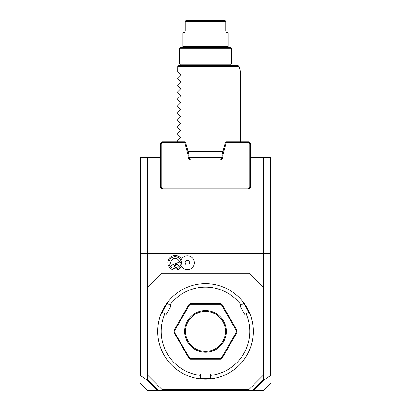 <?xml version="1.0" encoding="UTF-8"?>
<svg xmlns="http://www.w3.org/2000/svg" width="411" height="411" viewBox="0 0 411 411"><rect width="100%" height="100%" fill="white"/><g stroke="black" fill="none" stroke-linecap="round" stroke-linejoin="round"><path stroke-width="0.62" d="M250.653 157.742L270.623 157.742L270.623 253.258L140.377 253.258L140.377 157.742L160.347 157.742M189.039 157.742L221.961 157.742M147.323 379.214L156.663 388.549L158.04 390.45L252.96 390.45L254.337 388.549L263.677 379.214L263.677 287.988L248.917 273.228L162.083 273.228L147.323 287.988L147.323 379.214L146.635 379.728L140.377 375.577L140.377 253.258M263.677 379.214L264.365 379.728L270.623 375.577L270.623 253.258M263.677 287.988L263.677 253.258M147.323 287.988L147.323 253.258M181.477 259.243A7.3 7.3 0 0 0 171.962 256.223A7.3 7.3 0 0 0 174.639 270.094A7.3 7.3 0 0 0 181.477 266.374M147.323 374.822L162.083 389.582L248.917 389.582L263.677 374.822M217.64 377.591L217.912 377.519M218.179 377.447L218.447 377.375M218.709 377.298L222.325 376.101M210.535 375.402L210.535 378.315L211.12 378.829A47.758 47.758 0 0 1 199.88 378.829L200.465 378.315L200.465 373.953L210.535 373.953L210.535 375.402A44.285 44.285 0 0 0 246.122 313.768L248.64 312.314L249.379 312.56A47.758 47.758 0 0 0 167.236 302.825L167.395 303.59L171.171 305.769L166.136 314.492L164.878 313.768A44.285 44.285 0 0 0 200.465 375.402M238.457 296.84L235.791 294.487M251.845 319.881L251.779 319.619M251.712 319.352L251.64 319.085M211.12 378.829A47.758 47.758 0 0 0 249.379 312.56M200.404 378.367A47.234 47.234 0 0 0 210.596 378.367M164.878 313.768L162.36 312.314L161.621 312.56A47.758 47.758 0 0 0 199.88 378.829M159.432 318.823L159.288 319.352M159.283 319.368L159.098 320.118M159.088 320.143L158.379 323.632M161.621 312.56A47.758 47.758 0 0 1 167.236 302.825M193.36 377.591L192.826 377.447M192.04 377.226L192.297 377.298M192.554 377.375L192.821 377.447M162.283 312.339A47.234 47.234 0 0 1 167.38 303.513M246.122 313.768L244.864 314.492L239.829 305.769L241.082 305.044A44.285 44.285 0 0 0 169.918 305.044M241.082 305.044L243.605 303.59L243.764 302.825M243.62 303.513A47.234 47.234 0 0 1 248.717 312.339M173.935 332.309L188.937 358.289L189.718 358.741L190.499 359.188L220.502 359.188L222.063 358.289L237.065 332.309L237.065 330.501L222.063 304.52L221.282 304.068L220.502 303.621L190.499 303.621L188.937 304.52L173.935 330.501L173.935 332.309M173.935 331.405L189.856 358.495L221.144 358.495L236.782 331.405L221.144 304.315L189.856 304.315L174.218 331.405M237.065 331.405L236.782 331.405M205.5 310.567A20.838 20.838 0 0 1 226.338 331.405A20.838 20.838 0 0 1 205.5 352.242A20.838 20.838 0 0 1 184.662 331.405A20.838 20.838 0 0 1 205.5 310.567M205.5 311.435A19.969 19.969 0 0 1 225.469 331.405A19.969 19.969 0 0 1 205.5 351.374A19.969 19.969 0 0 1 185.531 331.405A19.969 19.969 0 0 1 205.5 311.435M253.453 389.772L253.823 390.27L264.365 379.728M253.823 390.27L252.96 390.45M253.695 390.45L263.436 390.45L253.695 390.45M158.04 390.45L147.564 390.45L157.305 390.45L157.547 389.772M146.635 379.728L157.177 390.27M171.485 265.198L179.381 262.033A4.341 4.341 0 0 0 173.493 258.781A4.341 4.341 0 0 0 171.485 265.198L170.981 267.268A6.078 6.078 0 0 1 172.846 257.168A6.078 6.078 0 0 1 180.753 260.548L181.02 260.44A6.365 6.365 0 0 1 180.963 265.316L181.251 265.963M181.02 260.44A6.365 6.365 0 0 0 180.963 260.302L181.251 259.654M180.963 265.316A6.946 6.946 0 0 0 191.624 268.352A6.946 6.946 0 0 0 191.624 257.265A6.946 6.946 0 0 0 180.963 260.302M186.188 264.977L188.69 264.977L189.944 262.809L188.69 260.636L186.188 260.636L184.935 262.809L186.188 264.977M179.381 262.033L181.174 263.184A6.078 6.078 0 0 0 180.753 260.548M170.981 267.268C176.191 270.423 179.586 269.061 181.174 263.184M176.915 267.32A2.173 1.536 158.2 0 0 178.359 265.085A2.173 1.536 158.2 0 0 175.774 264.468A2.173 1.536 158.2 0 0 174.331 266.703A2.173 1.536 158.2 0 0 176.915 267.32M176.078 265.229A2.605 2.605 0 0 1 174.583 265.362L176.078 265.229L177.249 264.294A2.605 2.605 0 0 1 177.233 264.314M263.641 253.258L263.641 157.742M147.359 157.742L147.359 253.258M162.083 189.003L162.443 188.135L161.215 186.907L160.347 187.267L162.083 189.003L248.917 189.003L250.653 187.267L249.785 186.907L249.785 143.86L250.653 143.501L250.653 187.267M250.653 143.501L248.917 141.764L226.425 141.764L225.331 142.607L221.997 155.05L221.997 157.398A1.736 1.736 0 0 1 220.26 159.134L190.74 159.134A1.736 1.736 0 0 1 189.003 157.398L189.003 155.05L185.669 142.607L184.575 141.764L162.083 141.764L162.443 142.632L161.215 143.86L161.215 186.907M225.88 142.185L226.225 142.632L222.865 155.168L222.865 157.398A2.605 2.605 0 0 1 220.26 160.002L190.74 160.002A2.605 2.605 0 0 1 188.135 157.398L188.135 155.168L184.775 142.632L185.12 142.185M226.225 142.632L248.557 142.632L249.785 143.86M162.443 188.135L248.557 188.135L249.785 186.907M162.443 142.632L184.775 142.632M189.003 155.05L188.135 155.168M221.997 155.05L222.865 155.168M248.917 141.764L248.557 142.632M162.083 141.764L160.347 143.501L161.215 143.86M160.347 187.267L160.347 143.501M248.917 189.003L248.557 188.135M188.002 151.32L222.998 151.32M177.716 71.951L180.301 74.54L177.716 71.951L177.742 66.346L177.716 70.913L240.235 70.913L240.235 141.764M239.007 66.346L238.169 65.703L178.585 65.703L177.742 66.346L239.007 66.346L240.235 70.913M183.794 65.703A0.868 0.868 0 0 0 182.926 64.835M227.206 65.703A0.868 0.868 0 0 1 228.074 64.835M230.679 64.835L180.321 64.835L179.453 63.967L231.547 63.967L230.679 64.835M231.547 63.967L231.547 48.334L179.453 48.334L179.453 63.967M231.547 48.334L230.679 47.465L180.321 47.465L179.453 48.334M228.942 47.465A0.868 0.868 0 0 1 228.074 46.597L228.074 32.705L226.096 32.392M182.058 47.465A0.868 0.868 0 0 0 182.926 46.597L228.074 46.597M225.968 32.068L226.564 32.705L225.773 30.969L225.773 21.418L185.227 21.418L185.227 30.969L184.436 32.705L182.926 32.705L182.926 46.597M184.734 32.561L185.032 32.068M183.851 31.837L182.926 32.705L183.368 32.705M185.248 31.837C183.311 31.837 183.311 31.837 185.248 31.837M185.227 30.969L185.227 21.418L185.618 20.797L185.227 21.418M225.773 21.418L225.382 20.797L225.773 21.418L225.773 30.969M227.653 32.705L228.074 32.705L227.206 31.837M225.752 31.837C227.689 31.837 227.689 31.837 225.752 31.837C227.689 31.837 227.689 31.837 225.752 31.837M224.992 20.55L186.008 20.55M180.301 74.54L180.301 75.275L177.716 77.859L180.301 75.275M177.716 78.897L180.301 81.486L177.716 78.897L177.716 77.859M180.301 81.486L180.301 82.221L177.716 84.805L180.301 82.221M177.716 85.842L180.301 88.432L177.716 85.842L177.716 84.805M180.301 88.432L180.301 89.166L177.716 91.756L180.301 89.166M177.716 92.794L180.301 95.378L177.716 92.794L177.716 91.756M180.301 95.378L180.301 96.112L177.716 98.702L180.301 96.112M177.716 99.739L180.301 102.324L177.716 99.739L177.716 98.702M180.301 102.324L180.301 103.058L177.716 105.648L180.301 103.058M177.716 106.685L180.301 109.269L177.716 106.685L177.716 105.648M180.301 109.269L180.301 110.009L177.716 112.593L180.301 110.009M177.716 113.631L180.301 116.215L177.716 113.631L177.716 112.593M180.301 116.215L180.301 116.955L177.716 119.539L180.301 116.955M177.716 120.577L180.301 123.161L177.716 120.577L177.716 119.539M180.301 123.161L180.301 123.901L177.716 126.485L180.301 123.901M177.716 127.523L180.301 130.107L177.716 127.523L177.716 126.485M180.301 130.107L180.301 130.847L177.716 133.431L180.301 130.847M177.716 134.469L180.301 137.058L177.716 134.469L177.716 133.431M180.301 137.058L180.301 137.793L177.716 140.377L180.301 137.793M177.716 141.764L177.716 140.377M188.135 157.398L189.003 157.398M190.74 160.002L190.74 159.134M220.26 160.002L220.26 159.134M222.865 157.398L221.997 157.398M270.623 383.263L263.436 390.45M147.564 390.45L140.377 383.263M188.69 153.889L222.31 153.889"/></g></svg>
